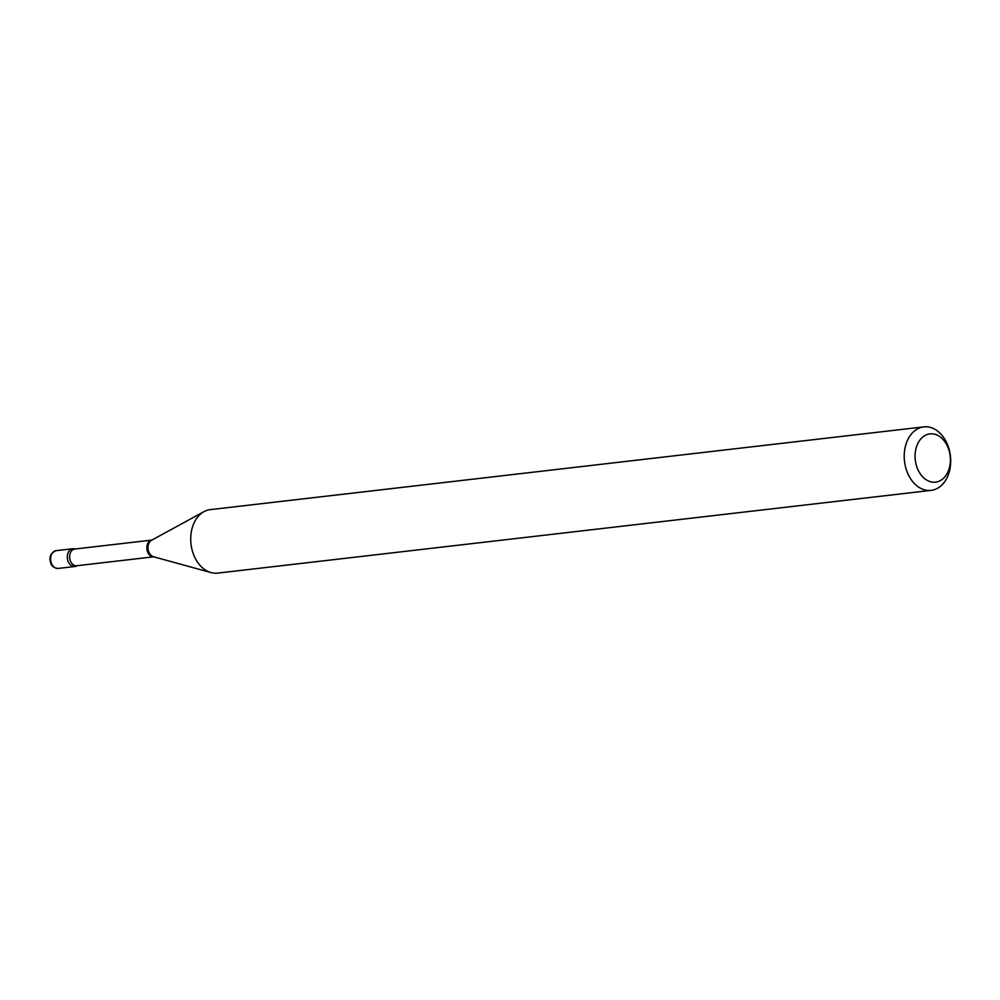 <?xml version="1.0" encoding="UTF-8"?>
<svg xmlns="http://www.w3.org/2000/svg" width="1000" height="1000" viewBox="0 0 1000 1000"><rect width="100%" height="100%" fill="white"/><g stroke="black" fill="none" stroke-linecap="round" stroke-linejoin="round"><path stroke-width="1.5" d="M75.037 549.012A8.95 6.475 83.4 0 0 72.775 548.725A8.95 6.475 83.4 0 0 68.35 561.888A8.95 6.475 83.4 0 0 74.837 566.512A8.95 6.475 83.4 0 0 76.975 565.725A8.95 6.475 83.4 0 1 68.225 561.625A8.95 6.475 83.4 0 1 70.275 549.788A8.95 6.475 83.4 0 1 75.037 549.012M942.325 479.288A24.288 17.562 83.4 0 0 947.562 446.438A24.288 17.562 83.4 0 0 923.125 436.763A24.288 17.562 83.4 0 0 917.9 469.613A24.288 17.562 83.4 0 0 942.325 479.288M940.088 486.6A31.962 23.1 83.4 0 0 949.163 449.487A31.962 23.1 83.4 0 0 923.775 426.887A31.962 23.1 83.4 0 0 914.825 430.662A31.962 23.1 83.4 0 0 905.763 467.788A31.962 23.1 83.4 0 0 931.137 490.375A31.962 23.1 83.4 0 0 940.088 486.6M923.775 426.887L210.275 509.625A31.962 23.1 83.4 0 0 203.988 511.637A31.962 23.1 83.4 0 0 201.325 513.4A31.962 23.1 83.4 0 0 191.3 546.1A31.962 23.1 83.4 0 0 211.05 572.587A31.962 23.1 83.4 0 0 217.638 573.112L931.137 490.375M58.175 568.438C54.425 568.05 52 566.462 50.9 563.65C48.725 557.337 50.462 553.013 56.112 550.662A8.95 6.475 83.4 0 0 51.675 563.825A8.95 6.475 83.4 0 0 58.175 568.438L74.837 566.512M149.625 541.075A8.413 6.088 83.4 0 0 147.213 550.725A8.413 6.088 83.4 0 0 153.737 556.812L76.712 565.75A8.413 6.088 83.4 0 1 70.037 559.8A8.413 6.088 83.4 0 1 72.412 550.037A8.413 6.088 83.4 0 1 74.775 549.038L151.812 540.1A8.413 6.088 83.4 0 0 149.625 541.075M203.988 511.637L151.613 540.212A8.675 6.275 83.4 0 0 150.887 540.688A8.675 6.275 83.4 0 0 148.162 549.575A8.675 6.275 83.4 0 0 153.525 556.75L211.05 572.587M56.112 550.662L72.775 548.725"/></g></svg>
